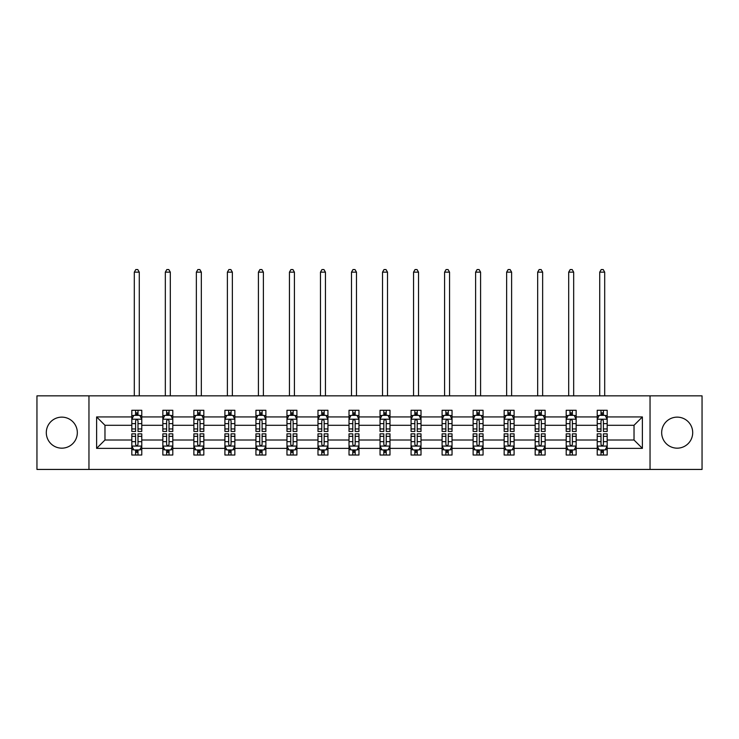 <?xml version="1.0" encoding="UTF-8"?>
<svg xmlns="http://www.w3.org/2000/svg" width="739" height="739" viewBox="0 0 739 739"><rect width="100%" height="100%" fill="white"/><g stroke="black" fill="none" stroke-linecap="round" stroke-linejoin="round"><path stroke-width="1.11" d="M677.192 417.138A15.51 15.51 0 0 0 661.673 432.648A15.51 15.51 0 0 0 677.192 448.167A15.51 15.51 0 0 0 692.702 432.648A15.51 15.51 0 0 0 677.192 417.138M61.808 417.138A15.51 15.51 0 0 0 46.298 432.648A15.51 15.51 0 0 0 61.808 448.167A15.51 15.51 0 0 0 77.327 432.648A15.51 15.51 0 0 0 61.808 417.138M650.043 469.441L702.05 469.441L702.05 395.855L650.043 395.855L650.043 469.441L88.957 469.441L88.957 395.855L36.95 395.855L36.95 469.441L88.957 469.441M607.181 448.361L607.181 440.01L634.025 440.01L642.385 448.361L607.181 448.361L607.181 455.021L603.403 455.021L603.403 449.949M650.043 395.855L88.957 395.855M597.232 448.361L576.152 448.361L576.152 440.01L597.232 440.01L597.232 455.021L607.181 455.021L607.181 449.709L605.306 449.709M576.152 448.361L576.152 455.021L572.374 455.021L572.374 449.949M566.203 448.361L545.123 448.361L545.123 440.01L566.203 440.01L566.203 455.021L576.152 455.021L576.152 449.709L574.277 449.709M545.123 448.361L545.123 455.021L541.345 455.021L541.345 449.949M535.175 448.361L514.095 448.361L514.095 440.01L535.175 440.01L535.175 455.021L545.123 455.021L545.123 449.709L543.257 449.709M514.095 448.361L514.095 455.021L510.316 455.021L510.316 449.949M504.155 448.361L483.066 448.361L483.066 440.01L504.155 440.01L504.155 455.021L514.095 455.021L514.095 449.709L512.229 449.709M483.066 448.361L483.066 455.021L479.288 455.021L479.288 449.949M473.126 448.361L452.037 448.361L452.037 440.01L473.126 440.01L473.126 455.021L483.066 455.021L483.066 449.709L481.2 449.709M452.037 448.361L452.037 455.021L448.259 455.021L448.259 449.949M442.098 448.361L421.018 448.361L421.018 440.01L442.098 440.01L442.098 455.021L452.037 455.021L452.037 449.709L450.171 449.709M421.018 448.361L421.018 455.021L417.23 455.021L417.23 449.949M411.069 448.361L389.989 448.361L389.989 440.01L411.069 440.01L411.069 455.021L421.018 455.021L421.018 449.709L419.142 449.709M389.989 448.361L389.989 455.021L386.211 455.021L386.211 449.949M380.04 448.361L358.96 448.361L358.96 440.01L380.04 440.01L380.04 455.021L389.989 455.021L389.989 449.709L388.114 449.709M358.96 448.361L358.96 455.021L355.182 455.021L355.182 449.949M349.011 448.361L327.931 448.361L327.931 440.01L349.011 440.01L349.011 455.021L358.96 455.021L358.96 449.709L357.085 449.709M327.931 448.361L327.931 455.021L324.153 455.021L324.153 449.949M317.982 448.361L296.902 448.361L296.902 440.01L317.982 440.01L317.982 455.021L327.931 455.021L327.931 449.709L326.065 449.709M296.902 448.361L296.902 455.021L293.124 455.021L293.124 449.949M286.963 448.361L265.874 448.361L265.874 440.01L286.963 440.01L286.963 455.021L296.902 455.021L296.902 449.709L295.037 449.709M265.874 448.361L265.874 455.021L262.096 455.021L262.096 449.949M255.934 448.361L234.845 448.361L234.845 440.01L255.934 440.01L255.934 455.021L265.874 455.021L265.874 449.709L264.008 449.709M234.845 448.361L234.845 455.021L231.067 455.021L231.067 449.949M224.905 448.361L203.825 448.361L203.825 440.01L224.905 440.01L224.905 455.021L234.845 455.021L234.845 449.709L232.979 449.709M203.825 448.361L203.825 455.021L200.047 455.021L200.047 449.949M193.877 448.361L172.797 448.361L172.797 440.01L193.877 440.01L193.877 455.021L203.825 455.021L203.825 449.709L201.95 449.709M172.797 448.361L172.797 455.021L169.019 455.021L169.019 449.949M162.848 448.361L141.768 448.361L141.768 440.01L162.848 440.01L162.848 455.021L172.797 455.021L172.797 449.709L170.921 449.709M141.768 448.361L141.768 455.021L137.99 455.021L137.99 449.949M131.819 448.361L96.615 448.361L96.615 416.935L131.819 416.935L131.819 425.285L104.975 425.285L104.975 440.01L131.819 440.01L131.819 455.021L141.768 455.021L141.768 449.709L139.893 449.709M133.694 415.586L131.819 415.586L131.819 410.274L131.819 416.935M135.597 415.346L135.597 410.274L131.819 410.274L141.768 410.274L141.768 416.935L162.848 416.935L162.848 410.274L172.797 410.274L172.797 416.935L193.877 416.935L193.877 410.274L203.825 410.274L203.825 416.935L224.905 416.935L224.905 410.274L234.845 410.274L234.845 416.935L255.934 416.935L255.934 410.274L265.874 410.274L265.874 416.935L286.963 416.935L286.963 410.274L296.902 410.274L296.902 416.935L317.982 416.935L317.982 410.274L327.931 410.274L327.931 416.935L349.011 416.935L349.011 410.274L358.96 410.274L358.96 416.935L380.04 416.935L380.04 410.274L389.989 410.274L389.989 416.935L411.069 416.935L411.069 410.274L421.018 410.274L421.018 416.935L442.098 416.935L442.098 410.274L452.037 410.274L452.037 416.935L473.126 416.935L473.126 410.274L483.066 410.274L483.066 416.935L504.155 416.935L504.155 410.274L514.095 410.274L514.095 416.935L535.175 416.935L535.175 410.274L545.123 410.274L545.123 416.935L566.203 416.935L566.203 410.274L576.152 410.274L576.152 416.935L597.232 416.935L597.232 410.274L607.181 410.274L607.181 416.935L642.385 416.935L642.385 448.361M597.232 416.935L597.232 425.285L576.152 425.285L576.152 416.935M566.203 416.935L566.203 425.285L545.123 425.285L545.123 416.935M535.175 416.935L535.175 425.285L514.095 425.285L514.095 416.935M504.155 416.935L504.155 425.285L483.066 425.285L483.066 416.935M473.126 416.935L473.126 425.285L452.037 425.285L452.037 416.935M442.098 416.935L442.098 425.285L421.018 425.285L421.018 416.935M411.069 416.935L411.069 425.285L389.989 425.285L389.989 416.935M380.04 416.935L380.04 425.285L358.96 425.285L358.96 416.935M349.011 416.935L349.011 425.285L327.931 425.285L327.931 416.935M317.982 416.935L317.982 425.285L296.902 425.285L296.902 416.935M286.963 416.935L286.963 425.285L265.874 425.285L265.874 416.935M255.934 416.935L255.934 425.285L234.845 425.285L234.845 416.935M224.905 416.935L224.905 425.285L203.825 425.285L203.825 416.935M193.877 416.935L193.877 425.285L172.797 425.285L172.797 416.935M162.848 416.935L162.848 425.285L141.768 425.285L141.768 416.935M96.615 416.935L104.975 425.285M634.025 440.01L634.025 425.285L607.181 425.285L607.181 416.935M601.01 415.244L603.403 415.244M569.981 415.244L572.374 415.244M538.953 415.244L541.345 415.244M507.933 415.244L510.316 415.244M476.904 415.244L479.288 415.244M445.876 415.244L448.259 415.244M414.847 415.244L417.23 415.244M383.818 415.244L386.211 415.244M352.789 415.244L355.182 415.244M321.77 415.244L324.153 415.244M290.741 415.244L293.124 415.244M259.712 415.244L262.096 415.244M228.684 415.244L231.067 415.244M197.655 415.244L200.047 415.244M166.626 415.244L169.019 415.244M135.597 415.244L137.99 415.244M135.597 450.051L137.99 450.051M166.626 450.051L169.019 450.051M197.655 450.051L200.047 450.051M228.684 450.051L231.067 450.051M259.712 450.051L262.096 450.051M290.741 450.051L293.124 450.051M321.77 450.051L324.153 450.051M352.789 450.051L355.182 450.051M383.818 450.051L386.211 450.051M414.847 450.051L417.23 450.051M445.876 450.051L448.259 450.051M476.904 450.051L479.288 450.051M507.933 450.051L510.316 450.051M538.953 450.051L541.345 450.051M569.981 450.051L572.374 450.051M601.01 450.051L603.403 450.051M104.975 440.01L96.615 448.361M642.385 416.935L634.025 425.285M137.99 412.861L135.597 412.861M131.819 428.962L131.819 431.456L135.597 431.456L135.597 428.962L131.819 428.962L131.819 425.285M141.768 425.285L141.768 431.456L137.99 431.456L137.99 420.814C137.195 419.281 136.401 419.281 135.597 420.814L135.597 428.962M139.893 415.586L141.768 415.586L141.768 410.274L137.99 410.274L137.99 415.346M141.768 419.327L139.782 415.346L133.814 415.346L131.819 419.327M139.283 395.855L139.283 272.146L134.304 272.146L134.304 395.855M134.304 272.146L135.8 269.559L137.787 269.559L139.283 272.146M135.597 452.434L137.99 452.434M141.768 436.333L141.768 433.839L137.99 433.839L137.99 436.333L141.768 436.333L141.768 440.01M131.819 440.01L131.819 433.839L135.597 433.839L135.597 444.481C136.392 446.014 137.195 446.014 137.99 444.481L137.99 436.333M133.694 449.709L131.819 449.709L131.819 455.021L135.597 455.021L135.597 449.949M131.819 445.977L133.814 449.949L139.782 449.949L141.768 445.977M169.019 412.861L166.626 412.861M164.723 415.586L162.848 415.586L162.848 410.274L166.626 410.274L166.626 415.346M162.848 428.962L162.848 431.456L166.626 431.456L166.626 428.962L162.848 428.962L162.848 425.285M172.797 425.285L172.797 431.456L169.019 431.456L169.019 420.814C168.224 419.281 167.43 419.281 166.626 420.814L166.626 428.962M170.921 415.586L172.797 415.586L172.797 410.274L169.019 410.274L169.019 415.346M172.797 419.327L170.801 415.346L164.834 415.346L162.848 419.327M170.312 395.855L170.312 272.146L165.333 272.146L165.333 395.855M165.333 272.146L166.829 269.559L168.815 269.559L170.312 272.146M200.047 412.861L197.655 412.861M195.743 415.586L193.877 415.586L193.877 410.274L197.655 410.274L197.655 415.346M193.877 428.962L193.877 431.456L197.655 431.456L197.655 428.962L193.877 428.962L193.877 425.285M203.825 425.285L203.825 431.456L200.047 431.456L200.047 420.814C199.244 419.281 198.449 419.281 197.655 420.814L197.655 428.962M201.95 415.586L203.825 415.586L203.825 410.274L200.047 410.274L200.047 415.346M203.825 419.327L201.83 415.346L195.863 415.346L193.877 419.327M201.331 395.855L201.331 272.146L196.362 272.146L196.362 395.855M196.362 272.146L197.858 269.559L199.844 269.559L201.331 272.146M166.626 452.434L169.019 452.434M172.797 436.333L172.797 433.839L169.019 433.839L169.019 436.333L172.797 436.333L172.797 440.01M162.848 440.01L162.848 433.839L166.626 433.839L166.626 444.481C167.42 446.014 168.215 446.014 169.019 444.481L169.019 436.333M164.723 449.709L162.848 449.709L162.848 455.021L166.626 455.021L166.626 449.949M162.848 445.977L164.834 449.949L170.801 449.949L172.797 445.977M197.655 452.434L200.047 452.434M203.825 436.333L203.825 433.839L200.047 433.839L200.047 436.333L203.825 436.333L203.825 440.01M193.877 440.01L193.877 433.839L197.655 433.839L197.655 444.481C198.449 446.014 199.244 446.014 200.047 444.481L200.047 436.333M195.743 449.709L193.877 449.709L193.877 455.021L197.655 455.021L197.655 449.949M193.877 445.977L195.863 449.949L201.83 449.949L203.825 445.977M231.067 412.861L228.684 412.861M226.771 415.586L224.905 415.586L224.905 410.274L228.684 410.274L228.684 415.346M224.905 428.962L224.905 431.456L228.684 431.456L228.684 428.962L224.905 428.962L224.905 425.285M234.845 425.285L234.845 431.456L231.067 431.456L231.067 420.814C230.272 419.281 229.478 419.281 228.684 420.814L228.684 428.962M232.979 415.586L234.845 415.586L234.845 410.274L231.067 410.274L231.067 415.346M234.845 419.327L232.859 415.346L226.891 415.346L224.905 419.327M232.36 395.855L232.36 272.146L227.39 272.146L227.39 395.855M227.39 272.146L228.887 269.559L230.873 269.559L232.36 272.146M228.684 452.434L231.067 452.434M234.845 436.333L234.845 433.839L231.067 433.839L231.067 436.333L234.845 436.333L234.845 440.01M224.905 440.01L224.905 433.839L228.684 433.839L228.684 444.481C229.478 446.014 230.272 446.014 231.067 444.481L231.067 436.333M226.771 449.709L224.905 449.709L224.905 455.021L228.684 455.021L228.684 449.949M224.905 445.977L226.891 449.949L232.859 449.949L234.845 445.977M262.096 412.861L259.712 412.861M257.8 415.586L255.934 415.586L255.934 410.274L259.712 410.274L259.712 415.346M255.934 428.962L255.934 431.456L259.712 431.456L259.712 428.962L255.934 428.962L255.934 425.285M265.874 425.285L265.874 431.456L262.096 431.456L262.096 420.814C261.301 419.281 260.507 419.281 259.712 420.814L259.712 428.962M264.008 415.586L265.874 415.586L265.874 410.274L262.096 410.274L262.096 415.346M265.874 419.327L263.888 415.346L257.92 415.346L255.934 419.327M263.389 395.855L263.389 272.146L258.419 272.146L258.419 395.855M258.419 272.146L259.906 269.559L261.902 269.559L263.389 272.146M259.712 452.434L262.096 452.434M265.874 436.333L265.874 433.839L262.096 433.839L262.096 436.333L265.874 436.333L265.874 440.01M255.934 440.01L255.934 433.839L259.712 433.839L259.712 444.481C260.507 446.014 261.301 446.014 262.096 444.481L262.096 436.333M257.8 449.709L255.934 449.709L255.934 455.021L259.712 455.021L259.712 449.949M255.934 445.977L257.92 449.949L263.888 449.949L265.874 445.977M293.124 412.861L290.741 412.861M288.829 415.586L286.963 415.586L286.963 410.274L290.741 410.274L290.741 415.346M286.963 428.962L286.963 431.456L290.741 431.456L290.741 428.962L286.963 428.962L286.963 425.285M296.902 425.285L296.902 431.456L293.124 431.456L293.124 420.814C292.33 419.281 291.536 419.281 290.741 420.814L290.741 428.962M295.037 415.586L296.902 415.586L296.902 410.274L293.124 410.274L293.124 415.346M296.902 419.327L294.916 415.346L288.949 415.346L286.963 419.327M294.418 395.855L294.418 272.146L289.448 272.146L289.448 395.855M289.448 272.146L290.935 269.559L292.93 269.559L294.418 272.146M290.741 452.434L293.124 452.434M296.902 436.333L296.902 433.839L293.124 433.839L293.124 436.333L296.902 436.333L296.902 440.01M286.963 440.01L286.963 433.839L290.741 433.839L290.741 444.481C291.536 446.014 292.33 446.014 293.124 444.481L293.124 436.333M288.829 449.709L286.963 449.709L286.963 455.021L290.741 455.021L290.741 449.949M286.963 445.977L288.949 449.949L294.916 449.949L296.902 445.977M324.153 412.861L321.77 412.861M319.858 415.586L317.982 415.586L317.982 410.274L321.77 410.274L321.77 415.346M317.982 428.962L317.982 431.456L321.77 431.456L321.77 428.962L317.982 428.962L317.982 425.285M327.931 425.285L327.931 431.456L324.153 431.456L324.153 420.814C323.359 419.281 322.564 419.281 321.77 420.814L321.77 428.962M326.065 415.586L327.931 415.586L327.931 410.274L324.153 410.274L324.153 415.346M327.931 419.327L325.945 415.346L319.978 415.346L317.982 419.327M325.446 395.855L325.446 272.146L320.477 272.146L320.477 395.855M320.477 272.146L321.964 269.559L323.95 269.559L325.446 272.146M321.77 452.434L324.153 452.434M327.931 436.333L327.931 433.839L324.153 433.839L324.153 436.333L327.931 436.333L327.931 440.01M317.982 440.01L317.982 433.839L321.77 433.839L321.77 444.481C322.564 446.014 323.359 446.014 324.153 444.481L324.153 436.333M319.858 449.709L317.982 449.709L317.982 455.021L321.77 455.021L321.77 449.949M317.982 445.977L319.978 449.949L325.945 449.949L327.931 445.977M355.182 412.861L352.789 412.861M350.886 415.586L349.011 415.586L349.011 410.274L352.789 410.274L352.789 415.346M349.011 428.962L349.011 431.456L352.789 431.456L352.789 428.962L349.011 428.962L349.011 425.285M358.96 425.285L358.96 431.456L355.182 431.456L355.182 420.814C354.387 419.281 353.593 419.281 352.789 420.814L352.789 428.962M357.085 415.586L358.96 415.586L358.96 410.274L355.182 410.274L355.182 415.346M358.96 419.327L356.974 415.346L351.007 415.346L349.011 419.327M356.475 395.855L356.475 272.146L351.496 272.146L351.496 395.855M351.496 272.146L352.993 269.559L354.979 269.559L356.475 272.146M352.789 452.434L355.182 452.434M358.96 436.333L358.96 433.839L355.182 433.839L355.182 436.333L358.96 436.333L358.96 440.01M349.011 440.01L349.011 433.839L352.789 433.839L352.789 444.481C353.584 446.014 354.387 446.014 355.182 444.481L355.182 436.333M350.886 449.709L349.011 449.709L349.011 455.021L352.789 455.021L352.789 449.949M349.011 445.977L351.007 449.949L356.974 449.949L358.96 445.977M386.211 412.861L383.818 412.861M381.915 415.586L380.04 415.586L380.04 410.274L383.818 410.274L383.818 415.346M380.04 428.962L380.04 431.456L383.818 431.456L383.818 428.962L380.04 428.962L380.04 425.285M389.989 425.285L389.989 431.456L386.211 431.456L386.211 420.814C385.416 419.281 384.613 419.281 383.818 420.814L383.818 428.962M388.114 415.586L389.989 415.586L389.989 410.274L386.211 410.274L386.211 415.346M389.989 419.327L387.993 415.346L382.026 415.346L380.04 419.327M387.504 395.855L387.504 272.146L382.525 272.146L382.525 395.855M382.525 272.146L384.021 269.559L386.007 269.559L387.504 272.146M383.818 452.434L386.211 452.434M389.989 436.333L389.989 433.839L386.211 433.839L386.211 436.333L389.989 436.333L389.989 440.01M380.04 440.01L380.04 433.839L383.818 433.839L383.818 444.481C384.613 446.014 385.407 446.014 386.211 444.481L386.211 436.333M381.915 449.709L380.04 449.709L380.04 455.021L383.818 455.021L383.818 449.949M380.04 445.977L382.026 449.949L387.993 449.949L389.989 445.977M417.23 412.861L414.847 412.861M412.935 415.586L411.069 415.586L411.069 410.274L414.847 410.274L414.847 415.346M411.069 428.962L411.069 431.456L414.847 431.456L414.847 428.962L411.069 428.962L411.069 425.285M421.018 425.285L421.018 431.456L417.23 431.456L417.23 420.814C416.436 419.281 415.641 419.281 414.847 420.814L414.847 428.962M419.142 415.586L421.018 415.586L421.018 410.274L417.23 410.274L417.23 415.346M421.018 419.327L419.022 415.346L413.055 415.346L411.069 419.327M418.523 395.855L418.523 272.146L413.554 272.146L413.554 395.855M413.554 272.146L415.05 269.559L417.036 269.559L418.523 272.146M448.259 412.861L445.876 412.861M443.963 415.586L442.098 415.586L442.098 410.274L445.876 410.274L445.876 415.346M442.098 428.962L442.098 431.456L445.876 431.456L445.876 428.962L442.098 428.962L442.098 425.285M452.037 425.285L452.037 431.456L448.259 431.456L448.259 420.814C447.464 419.281 446.67 419.281 445.876 420.814L445.876 428.962M450.171 415.586L452.037 415.586L452.037 410.274L448.259 410.274L448.259 415.346M452.037 419.327L450.051 415.346L444.084 415.346L442.098 419.327M449.552 395.855L449.552 272.146L444.582 272.146L444.582 395.855M444.582 272.146L446.07 269.559L448.065 269.559L449.552 272.146M479.288 412.861L476.904 412.861M474.992 415.586L473.126 415.586L473.126 410.274L476.904 410.274L476.904 415.346M473.126 428.962L473.126 431.456L476.904 431.456L476.904 428.962L473.126 428.962L473.126 425.285M483.066 425.285L483.066 431.456L479.288 431.456L479.288 420.814C478.493 419.281 477.699 419.281 476.904 420.814L476.904 428.962M481.2 415.586L483.066 415.586L483.066 410.274L479.288 410.274L479.288 415.346M483.066 419.327L481.08 415.346L475.112 415.346L473.126 419.327M480.581 395.855L480.581 272.146L475.611 272.146L475.611 395.855M475.611 272.146L477.098 269.559L479.094 269.559L480.581 272.146M510.316 412.861L507.933 412.861M506.021 415.586L504.155 415.586L504.155 410.274L507.933 410.274L507.933 415.346M504.155 428.962L504.155 431.456L507.933 431.456L507.933 428.962L504.155 428.962L504.155 425.285M514.095 425.285L514.095 431.456L510.316 431.456L510.316 420.814C509.522 419.281 508.728 419.281 507.933 420.814L507.933 428.962M512.229 415.586L514.095 415.586L514.095 410.274L510.316 410.274L510.316 415.346M514.095 419.327L512.109 415.346L506.141 415.346L504.155 419.327M511.61 395.855L511.61 272.146L506.64 272.146L506.64 395.855M506.64 272.146L508.127 269.559L510.113 269.559L511.61 272.146M541.345 412.861L538.953 412.861M537.05 415.586L535.175 415.586L535.175 410.274L538.953 410.274L538.953 415.346M535.175 428.962L535.175 431.456L538.953 431.456L538.953 428.962L535.175 428.962L535.175 425.285M545.123 425.285L545.123 431.456L541.345 431.456L541.345 420.814C540.551 419.281 539.756 419.281 538.953 420.814L538.953 428.962M543.257 415.586L545.123 415.586L545.123 410.274L541.345 410.274L541.345 415.346M545.123 419.327L543.137 415.346L537.17 415.346L535.175 419.327M542.638 395.855L542.638 272.146L537.669 272.146L537.669 395.855M537.669 272.146L539.156 269.559L541.142 269.559L542.638 272.146M572.374 412.861L569.981 412.861M568.079 415.586L566.203 415.586L566.203 410.274L569.981 410.274L569.981 415.346M566.203 428.962L566.203 431.456L569.981 431.456L569.981 428.962L566.203 428.962L566.203 425.285M576.152 425.285L576.152 431.456L572.374 431.456L572.374 420.814C571.58 419.281 570.785 419.281 569.981 420.814L569.981 428.962M574.277 415.586L576.152 415.586L576.152 410.274L572.374 410.274L572.374 415.346M576.152 419.327L574.166 415.346L568.199 415.346L566.203 419.327M573.667 395.855L573.667 272.146L568.688 272.146L568.688 395.855M568.688 272.146L570.185 269.559L572.171 269.559L573.667 272.146M414.847 452.434L417.23 452.434M421.018 436.333L421.018 433.839L417.23 433.839L417.23 436.333L421.018 436.333L421.018 440.01M411.069 440.01L411.069 433.839L414.847 433.839L414.847 444.481C415.641 446.014 416.436 446.014 417.23 444.481L417.23 436.333M412.935 449.709L411.069 449.709L411.069 455.021L414.847 455.021L414.847 449.949M411.069 445.977L413.055 449.949L419.022 449.949L421.018 445.977M445.876 452.434L448.259 452.434M452.037 436.333L452.037 433.839L448.259 433.839L448.259 436.333L452.037 436.333L452.037 440.01M442.098 440.01L442.098 433.839L445.876 433.839L445.876 444.481C446.67 446.014 447.464 446.014 448.259 444.481L448.259 436.333M443.963 449.709L442.098 449.709L442.098 455.021L445.876 455.021L445.876 449.949M442.098 445.977L444.084 449.949L450.051 449.949L452.037 445.977M476.904 452.434L479.288 452.434M483.066 436.333L483.066 433.839L479.288 433.839L479.288 436.333L483.066 436.333L483.066 440.01M473.126 440.01L473.126 433.839L476.904 433.839L476.904 444.481C477.699 446.014 478.493 446.014 479.288 444.481L479.288 436.333M474.992 449.709L473.126 449.709L473.126 455.021L476.904 455.021L476.904 449.949M473.126 445.977L475.112 449.949L481.08 449.949L483.066 445.977M507.933 452.434L510.316 452.434M514.095 436.333L514.095 433.839L510.316 433.839L510.316 436.333L514.095 436.333L514.095 440.01M504.155 440.01L504.155 433.839L507.933 433.839L507.933 444.481C508.728 446.014 509.522 446.014 510.316 444.481L510.316 436.333M506.021 449.709L504.155 449.709L504.155 455.021L507.933 455.021L507.933 449.949M504.155 445.977L506.141 449.949L512.109 449.949L514.095 445.977M538.953 452.434L541.345 452.434M545.123 436.333L545.123 433.839L541.345 433.839L541.345 436.333L545.123 436.333L545.123 440.01M535.175 440.01L535.175 433.839L538.953 433.839L538.953 444.481C539.756 446.014 540.551 446.014 541.345 444.481L541.345 436.333M537.05 449.709L535.175 449.709L535.175 455.021L538.953 455.021L538.953 449.949M535.175 445.977L537.17 449.949L543.137 449.949L545.123 445.977M569.981 452.434L572.374 452.434M576.152 436.333L576.152 433.839L572.374 433.839L572.374 436.333L576.152 436.333L576.152 440.01M566.203 440.01L566.203 433.839L569.981 433.839L569.981 444.481C570.776 446.014 571.57 446.014 572.374 444.481L572.374 436.333M568.079 449.709L566.203 449.709L566.203 455.021L569.981 455.021L569.981 449.949M566.203 445.977L568.199 449.949L574.166 449.949L576.152 445.977M603.403 412.861L601.01 412.861M599.107 415.586L597.232 415.586L597.232 410.274L601.01 410.274L601.01 415.346M597.232 428.962L597.232 431.456L601.01 431.456L601.01 428.962L597.232 428.962L597.232 425.285M607.181 425.285L607.181 431.456L603.403 431.456L603.403 420.814C602.608 419.281 601.805 419.281 601.01 420.814L601.01 428.962M605.306 415.586L607.181 415.586L607.181 410.274L603.403 410.274L603.403 415.346M607.181 419.327L605.186 415.346L599.218 415.346L597.232 419.327M604.696 395.855L604.696 272.146L599.717 272.146L599.717 395.855M599.717 272.146L601.213 269.559L603.2 269.559L604.696 272.146M601.01 452.434L603.403 452.434M607.181 436.333L607.181 433.839L603.403 433.839L603.403 436.333L607.181 436.333L607.181 440.01M597.232 440.01L597.232 433.839L601.01 433.839L601.01 444.481C601.805 446.014 602.599 446.014 603.403 444.481L603.403 436.333M599.107 449.709L597.232 449.709L597.232 455.021L601.01 455.021L601.01 449.949M597.232 445.977L599.218 449.949L605.186 449.949L607.181 445.977M141.722 419.225L131.875 419.225M141.768 428.962L137.99 428.962M135.597 423.632L131.819 423.632M141.768 423.632L137.99 423.632M137.99 414.126L135.597 414.126M131.875 446.07L141.722 446.07M131.819 436.333L135.597 436.333M137.99 441.663L141.768 441.663M131.819 441.663L135.597 441.663M135.597 451.169L137.99 451.169M172.741 419.225L162.903 419.225M172.797 428.962L169.019 428.962M166.626 423.632L162.848 423.632M172.797 423.632L169.019 423.632M169.019 414.126L166.626 414.126M203.77 419.225L193.923 419.225M203.825 428.962L200.047 428.962M197.655 423.632L193.877 423.632M203.825 423.632L200.047 423.632M200.047 414.126L197.655 414.126M162.903 446.07L172.741 446.07M162.848 436.333L166.626 436.333M169.019 441.663L172.797 441.663M162.848 441.663L166.626 441.663M166.626 451.169L169.019 451.169M193.923 446.07L203.77 446.07M193.877 436.333L197.655 436.333M200.047 441.663L203.825 441.663M193.877 441.663L197.655 441.663M197.655 451.169L200.047 451.169M234.799 419.225L224.952 419.225M234.845 428.962L231.067 428.962M228.684 423.632L224.905 423.632M234.845 423.632L231.067 423.632M231.067 414.126L228.684 414.126M224.952 446.07L234.799 446.07M224.905 436.333L228.684 436.333M231.067 441.663L234.845 441.663M224.905 441.663L228.684 441.663M228.684 451.169L231.067 451.169M265.828 419.225L255.98 419.225M265.874 428.962L262.096 428.962M259.712 423.632L255.934 423.632M265.874 423.632L262.096 423.632M262.096 414.126L259.712 414.126M255.98 446.07L265.828 446.07M255.934 436.333L259.712 436.333M262.096 441.663L265.874 441.663M255.934 441.663L259.712 441.663M259.712 451.169L262.096 451.169M296.856 419.225L287.009 419.225M296.902 428.962L293.124 428.962M290.741 423.632L286.963 423.632M296.902 423.632L293.124 423.632M293.124 414.126L290.741 414.126M287.009 446.07L296.856 446.07M286.963 436.333L290.741 436.333M293.124 441.663L296.902 441.663M286.963 441.663L290.741 441.663M290.741 451.169L293.124 451.169M327.885 419.225L318.038 419.225M327.931 428.962L324.153 428.962M321.77 423.632L317.982 423.632M327.931 423.632L324.153 423.632M324.153 414.126L321.77 414.126M318.038 446.07L327.885 446.07M317.982 436.333L321.77 436.333M324.153 441.663L327.931 441.663M317.982 441.663L321.77 441.663M321.77 451.169L324.153 451.169M358.905 419.225L349.067 419.225M358.96 428.962L355.182 428.962M352.789 423.632L349.011 423.632M358.96 423.632L355.182 423.632M355.182 414.126L352.789 414.126M349.067 446.07L358.905 446.07M349.011 436.333L352.789 436.333M355.182 441.663L358.96 441.663M349.011 441.663L352.789 441.663M352.789 451.169L355.182 451.169M389.933 419.225L380.095 419.225M389.989 428.962L386.211 428.962M383.818 423.632L380.04 423.632M389.989 423.632L386.211 423.632M386.211 414.126L383.818 414.126M380.095 446.07L389.933 446.07M380.04 436.333L383.818 436.333M386.211 441.663L389.989 441.663M380.04 441.663L383.818 441.663M383.818 451.169L386.211 451.169M420.962 419.225L411.115 419.225M421.018 428.962L417.23 428.962M414.847 423.632L411.069 423.632M421.018 423.632L417.23 423.632M417.23 414.126L414.847 414.126M451.991 419.225L442.144 419.225M452.037 428.962L448.259 428.962M445.876 423.632L442.098 423.632M452.037 423.632L448.259 423.632M448.259 414.126L445.876 414.126M483.02 419.225L473.172 419.225M483.066 428.962L479.288 428.962M476.904 423.632L473.126 423.632M483.066 423.632L479.288 423.632M479.288 414.126L476.904 414.126M514.048 419.225L504.201 419.225M514.095 428.962L510.316 428.962M507.933 423.632L504.155 423.632M514.095 423.632L510.316 423.632M510.316 414.126L507.933 414.126M545.077 419.225L535.23 419.225M545.123 428.962L541.345 428.962M538.953 423.632L535.175 423.632M545.123 423.632L541.345 423.632M541.345 414.126L538.953 414.126M576.097 419.225L566.259 419.225M576.152 428.962L572.374 428.962M569.981 423.632L566.203 423.632M576.152 423.632L572.374 423.632M572.374 414.126L569.981 414.126M411.115 446.07L420.962 446.07M411.069 436.333L414.847 436.333M417.23 441.663L421.018 441.663M411.069 441.663L414.847 441.663M414.847 451.169L417.23 451.169M442.144 446.07L451.991 446.07M442.098 436.333L445.876 436.333M448.259 441.663L452.037 441.663M442.098 441.663L445.876 441.663M445.876 451.169L448.259 451.169M473.172 446.07L483.02 446.07M473.126 436.333L476.904 436.333M479.288 441.663L483.066 441.663M473.126 441.663L476.904 441.663M476.904 451.169L479.288 451.169M504.201 446.07L514.048 446.07M504.155 436.333L507.933 436.333M510.316 441.663L514.095 441.663M504.155 441.663L507.933 441.663M507.933 451.169L510.316 451.169M535.23 446.07L545.077 446.07M535.175 436.333L538.953 436.333M541.345 441.663L545.123 441.663M535.175 441.663L538.953 441.663M538.953 451.169L541.345 451.169M566.259 446.07L576.097 446.07M566.203 436.333L569.981 436.333M572.374 441.663L576.152 441.663M566.203 441.663L569.981 441.663M569.981 451.169L572.374 451.169M607.125 419.225L597.278 419.225M607.181 428.962L603.403 428.962M601.01 423.632L597.232 423.632M607.181 423.632L603.403 423.632M603.403 414.126L601.01 414.126M597.278 446.07L607.125 446.07M597.232 436.333L601.01 436.333M603.403 441.663L607.181 441.663M597.232 441.663L601.01 441.663M601.01 451.169L603.403 451.169"/></g></svg>

